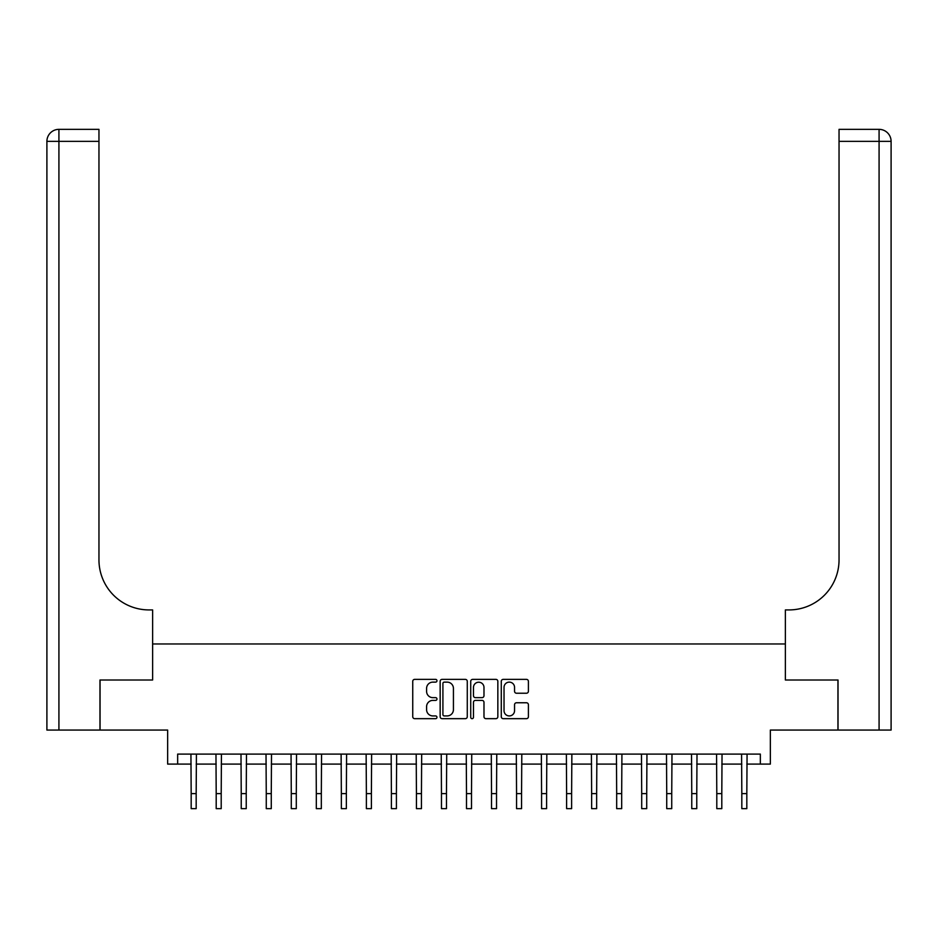 <?xml version="1.0" encoding="UTF-8"?>
<svg xmlns="http://www.w3.org/2000/svg" width="938" height="938" viewBox="0 0 938 938"><rect width="100%" height="100%" fill="white"/><g stroke="black" fill="none" stroke-linecap="round" stroke-linejoin="round"><path stroke-width="1.41" d="M436.967 680.742A1.372 1.372 0 0 0 435.584 679.37L414.702 679.37A1.97 1.97 0 0 0 412.743 681.328L412.743 716.714A1.97 1.97 0 0 0 414.702 718.672L435.584 718.672A1.372 1.372 0 0 0 436.967 717.3A1.372 1.372 0 0 0 435.584 715.929L432.887 715.929A6.285 6.285 0 0 1 426.591 709.632L426.591 706.689A6.285 6.285 0 0 1 432.887 700.393L435.584 700.393A1.372 1.372 0 0 0 436.967 699.021A1.372 1.372 0 0 0 435.584 697.649L432.887 697.649A6.285 6.285 0 0 1 426.591 691.353L426.591 688.41A6.285 6.285 0 0 1 432.887 682.125L435.584 682.125A1.372 1.372 0 0 0 436.967 680.742M526.441 693.229A1.97 1.97 0 0 0 528.411 691.259L528.411 681.328A1.97 1.97 0 0 0 526.441 679.37L503.249 679.37A1.97 1.97 0 0 0 501.279 681.328L501.279 716.714A1.97 1.97 0 0 0 503.249 718.672L526.441 718.672A1.97 1.97 0 0 0 528.411 716.714L528.411 704.719A1.97 1.97 0 0 0 526.441 702.761L516.51 702.761A1.97 1.97 0 0 0 514.552 704.719L514.552 710.664A5.253 5.253 0 0 1 509.287 715.929A5.253 5.253 0 0 1 504.034 710.664L504.034 687.378A5.253 5.253 0 0 1 509.287 682.125A5.253 5.253 0 0 1 514.552 687.378L514.552 691.259A1.97 1.97 0 0 0 516.51 693.229L526.441 693.229M177.657 764.095L177.657 754.093L760.343 754.093L760.343 764.095L770.356 764.095L770.356 730.057L837.939 730.057L837.939 680.003L785.376 680.003L785.376 643.96L152.624 643.96L152.624 680.003L152.624 609.923L149.025 609.923A50.054 50.054 0 0 1 98.959 559.857L98.959 141.357L58.918 141.357L58.918 730.057L99.967 730.057L99.967 680.003L152.624 680.003L100.061 680.003L100.061 730.057L167.644 730.057L167.644 764.095L191.176 764.095M467.276 681.328A1.97 1.97 0 0 0 465.318 679.37L442.126 679.37A1.97 1.97 0 0 0 440.156 681.328L440.156 716.714A1.97 1.97 0 0 0 442.126 718.672L465.318 718.672A1.97 1.97 0 0 0 467.276 716.714L467.276 681.328M472.682 679.37L495.874 679.37A1.97 1.97 0 0 1 497.844 681.328L497.844 716.714A1.97 1.97 0 0 1 495.874 718.672L485.954 718.672A1.97 1.97 0 0 1 483.985 716.714L483.985 702.363A1.97 1.97 0 0 0 482.026 700.393L475.437 700.393A1.97 1.97 0 0 0 473.467 702.363L473.467 717.3A1.372 1.372 0 0 1 472.095 718.672A1.372 1.372 0 0 1 470.724 717.3L470.724 681.328A1.97 1.97 0 0 1 472.682 679.37M196.171 764.095L216.197 764.095M221.204 764.095L241.23 764.095M246.237 764.095L266.263 764.095M271.27 764.095L291.284 764.095M296.291 764.095L316.317 764.095M321.324 764.095L341.35 764.095M346.356 764.095L366.383 764.095M371.389 764.095L391.404 764.095M396.411 764.095L416.437 764.095M421.443 764.095L441.47 764.095M446.476 764.095L466.503 764.095M471.497 764.095L491.524 764.095M496.53 764.095L516.557 764.095M521.563 764.095L541.589 764.095M546.596 764.095L566.611 764.095M571.617 764.095L591.644 764.095M596.65 764.095L616.676 764.095M621.683 764.095L641.709 764.095M646.716 764.095L666.73 764.095M671.737 764.095L691.763 764.095M696.77 764.095L716.796 764.095M721.803 764.095L741.829 764.095M746.824 764.095L760.343 764.095M444.284 682.125A1.372 1.372 0 0 0 442.912 683.497L442.912 714.545A1.372 1.372 0 0 0 444.284 715.929L447.133 715.929A6.285 6.285 0 0 0 453.429 709.632L453.429 688.41A6.285 6.285 0 0 0 447.133 682.125L444.284 682.125M483.985 687.472A5.253 5.253 0 0 0 478.732 682.219A5.253 5.253 0 0 0 473.467 687.472L473.467 695.679A1.97 1.97 0 0 0 475.437 697.649L482.026 697.649A1.97 1.97 0 0 0 483.985 695.679L483.985 687.472M190.93 754.093L191.176 793.63L196.171 793.63L196.417 754.093M191.176 793.63L191.176 808.65L196.171 808.65L196.171 793.63M215.963 754.093L216.197 793.63L221.204 793.63L221.438 754.093M216.197 793.63L216.197 808.65L221.204 808.65L221.204 793.63M240.996 754.093L241.23 793.63L246.237 793.63L246.471 754.093M241.23 793.63L241.23 808.65L246.237 808.65L246.237 793.63M266.017 754.093L266.263 793.63L271.27 793.63L271.504 754.093M266.263 793.63L266.263 808.65L271.27 808.65L271.27 793.63M291.05 754.093L291.284 793.63L296.291 793.63L296.537 754.093M291.284 793.63L291.284 808.65L296.291 808.65L296.291 793.63M58.918 730.057L46.9 730.057L46.9 141.357A12.018 12.018 0 0 1 58.918 129.35L98.959 129.35L98.959 141.357M149.025 609.923A50.054 50.054 0 0 1 98.959 559.857M46.9 141.357A12.018 12.018 0 0 1 58.918 129.35L58.918 141.357L46.9 141.357M838.033 680.003L785.376 680.003L785.376 609.923L788.975 609.923A50.054 50.054 0 0 0 839.041 559.857L839.041 129.35L879.082 129.35A12.018 12.018 0 0 1 891.1 141.357L891.1 730.057L838.033 730.057L838.033 680.003M788.975 609.923A50.054 50.054 0 0 0 839.041 559.857M316.083 754.093L316.317 793.63L321.324 793.63L321.558 754.093M316.317 793.63L316.317 808.65L321.324 808.65L321.324 793.63M341.115 754.093L341.35 793.63L346.356 793.63L346.591 754.093M341.35 793.63L341.35 808.65L346.356 808.65L346.356 793.63M366.137 754.093L366.383 793.63L371.389 793.63L371.624 754.093M366.383 793.63L366.383 808.65L371.389 808.65L371.389 793.63M391.169 754.093L391.404 793.63L396.411 793.63L396.657 754.093M391.404 793.63L391.404 808.65L396.411 808.65L396.411 793.63M416.202 754.093L416.437 793.63L421.443 793.63L421.678 754.093M416.437 793.63L416.437 808.65L421.443 808.65L421.443 793.63M441.235 754.093L441.47 793.63L446.476 793.63L446.711 754.093M441.47 793.63L441.47 808.65L446.476 808.65L446.476 793.63M466.256 754.093L466.503 793.63L471.497 793.63L471.744 754.093M466.503 793.63L466.503 808.65L471.497 808.65L471.497 793.63M491.289 754.093L491.524 793.63L496.53 793.63L496.765 754.093M491.524 793.63L491.524 808.65L496.53 808.65L496.53 793.63M516.322 754.093L516.557 793.63L521.563 793.63L521.798 754.093M516.557 793.63L516.557 808.65L521.563 808.65L521.563 793.63M541.343 754.093L541.589 793.63L546.596 793.63L546.831 754.093M541.589 793.63L541.589 808.65L546.596 808.65L546.596 793.63M566.376 754.093L566.611 793.63L571.617 793.63L571.863 754.093M566.611 793.63L566.611 808.65L571.617 808.65L571.617 793.63M591.409 754.093L591.644 793.63L596.65 793.63L596.885 754.093M591.644 793.63L591.644 808.65L596.65 808.65L596.65 793.63M616.442 754.093L616.676 793.63L621.683 793.63L621.917 754.093M616.676 793.63L616.676 808.65L621.683 808.65L621.683 793.63M641.463 754.093L641.709 793.63L646.716 793.63L646.95 754.093M641.709 793.63L641.709 808.65L646.716 808.65L646.716 793.63M666.496 754.093L666.73 793.63L671.737 793.63L671.983 754.093M666.73 793.63L666.73 808.65L671.737 808.65L671.737 793.63M691.529 754.093L691.763 793.63L696.77 793.63L697.004 754.093M691.763 793.63L691.763 808.65L696.77 808.65L696.77 793.63M716.562 754.093L716.796 793.63L721.803 793.63L722.037 754.093M716.796 793.63L716.796 808.65L721.803 808.65L721.803 793.63M741.583 754.093L741.829 793.63L746.824 793.63L747.07 754.093M741.829 793.63L741.829 808.65L746.824 808.65L746.824 793.63M879.082 730.057L879.082 141.357L839.041 141.357M879.082 129.35L879.082 141.357L891.1 141.357"/></g></svg>
